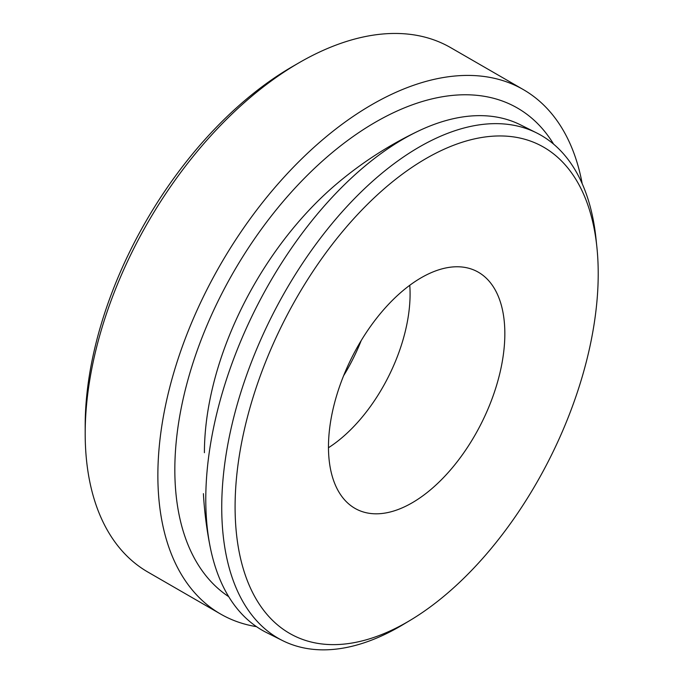 <?xml version="1.0" encoding="UTF-8"?>
<svg xmlns="http://www.w3.org/2000/svg" width="683" height="683" viewBox="0 0 683 683"><rect width="100%" height="100%" fill="white"/><g stroke="black" fill="none" stroke-linecap="round" stroke-linejoin="round"><path stroke-width="1.02" d="M596.908 247.357A274.387 149.56 116.6 0 0 399.709 176.137A274.387 149.56 116.6 0 0 235.498 521.718A274.387 149.56 116.6 0 0 410.321 620.249A274.387 149.56 116.6 0 0 597.813 258.866A274.387 149.56 116.6 0 0 596.908 247.357L596.028 238.879A283.855 154.717 116.6 0 0 536.582 132.895L520.617 124.912A283.855 154.717 116.6 0 0 418.329 131.085A378.467 378.467 0 0 0 336.395 184.111A242.021 139.733 120 0 0 208.947 404.874A242.021 139.733 120 0 0 204.413 452.692M553.64 144.181A283.855 163.886 120 0 0 375.548 122.12A283.855 163.886 120 0 0 191.488 367.71A283.855 163.886 120 0 0 228.728 596.677M582.198 183.736A302.774 174.805 120 0 0 523.349 89.601A302.774 174.805 120 0 0 371.962 104.601A302.774 174.805 120 0 0 174.165 371.407A302.774 174.805 120 0 0 220.575 614.026A302.774 174.805 120 0 0 256.518 626.661M85.187 433.457L85.187 425.731A293.314 169.341 120 0 1 292.58 66.499A293.314 169.341 120 0 0 292.58 66.499L299.274 62.64A302.774 174.805 120 0 0 299.274 62.64A302.774 174.805 120 0 0 85.187 433.457A302.774 174.805 120 0 0 147.895 572.064L220.575 614.026M523.349 89.601L450.66 47.639A302.774 174.805 120 0 0 299.274 62.631L292.58 66.499M536.582 132.895A283.855 154.717 116.6 0 0 328.31 228.131A283.855 154.717 116.6 0 0 222.154 522.7A283.855 154.717 116.6 0 0 282.549 640.586A283.855 154.717 116.6 0 0 403.013 624.629L410.321 620.249M418.329 131.085A283.855 154.717 116.6 0 0 206.198 514.717A283.855 154.717 116.6 0 0 210.202 547.032A283.855 154.717 116.6 0 0 266.583 632.603L282.549 640.586M343.6 375.735A123 67.045 116.6 0 0 361.205 340.552M328.472 447.732A123 67.045 116.6 0 0 409.902 287.355A123 67.045 116.6 0 0 409.766 285.272M328.668 454.127A133.27 72.637 116.6 0 0 353.427 507.426A133.27 72.637 116.6 0 0 452.53 467.531A133.27 72.637 116.6 0 0 504.643 326.457A133.27 72.637 116.6 0 0 472.499 269.452A133.27 72.637 116.6 0 0 376.265 318.662A133.27 72.637 116.6 0 0 328.668 454.127M203.406 493.647A378.467 378.467 0 0 0 210.202 547.032"/></g></svg>

